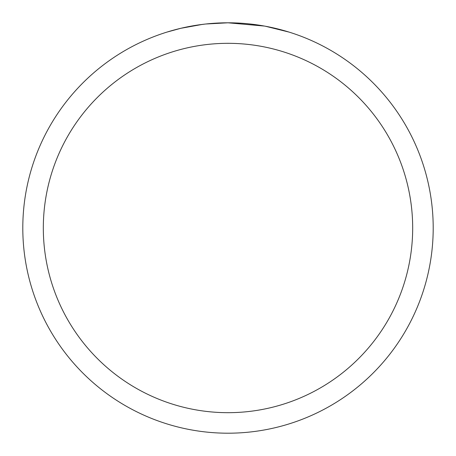 <?xml version="1.0" encoding="UTF-8"?>
<svg xmlns="http://www.w3.org/2000/svg" width="456" height="456" viewBox="0 0 456 456"><rect width="100%" height="100%" fill="white"/><g stroke="black" fill="none" stroke-linecap="round" stroke-linejoin="round"><path stroke-width="0.68" d="M232.093 22.84L234.948 22.92M253.268 24.362L254.135 24.47M264.451 26.066L228 22.8A205.2 205.2 0 0 1 433.2 228A205.2 205.2 0 0 1 228 433.2A205.2 205.2 0 0 1 22.8 228A205.2 205.2 0 0 1 228 22.8L205.821 24.003M265.42 26.243L288.961 32.068M228 43.32A184.68 184.68 0 0 1 412.68 228A184.68 184.68 0 0 1 228 412.68A184.68 184.68 0 0 1 43.32 228A184.68 184.68 0 0 1 228 43.32M204.858 24.111L197.323 25.108M167.044 32.068L180.798 28.306L202.356 24.413M212.958 23.353L214.092 23.273M207.93 23.786L211.327 23.478"/></g></svg>
